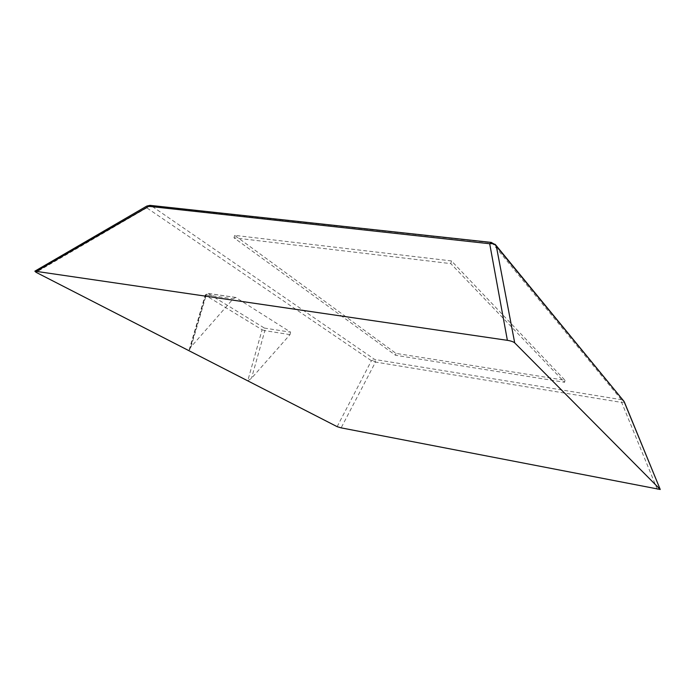 <?xml version="1.0" encoding="UTF-8"?>
<svg xmlns="http://www.w3.org/2000/svg" width="695" height="695" viewBox="0 0 695 695"><rect width="100%" height="100%" fill="white"/><g stroke="black" fill="none" stroke-linecap="round" stroke-linejoin="round"><path stroke-width="0.52" stroke-dasharray="3.48 2.61" d="M236.118 297.556L208.1 293.481L205.598 295.349L205.251 294.975L208.1 293.481L264.404 328.066L264.856 330.646L262.093 329.76L264.404 328.066L290.649 332.184L235.709 297.434L233.19 298.824L191.047 346.866L189.162 349.872L189.327 350.888L205.598 295.349L262.093 329.76L247.741 380.834L251.494 378.288L290.006 334.625L290.649 332.184M451.472 260.92L234.702 235.37L395.985 353.39L565.018 380.269L451.472 260.92L450.803 263.622L233.989 237.82L395.507 355.258L564.575 382.276L450.803 263.622M565.018 380.269L564.575 382.276M395.985 353.39L395.507 355.258M234.702 235.37L233.989 237.82M337.136 426.661L371.399 360.731L374.692 359.454L375.5 362.052L371.399 360.731L146.793 207.848L146.775 206.102M624.371 402.04L621.643 402.431L621.356 399.668L623.571 400.815M191.047 346.866L206.267 294.889L233.19 298.824M290.006 334.625L264.856 330.646L251.494 378.288M150.363 205.399L151.293 205.79L146.793 207.848L36.062 272.318M495.153 244.301L491.434 242.433M621.356 399.668L492.017 242.833L151.293 205.79L374.692 359.454L621.356 399.668M657.296 489.332L621.643 402.431L375.5 362.052L341.141 427.859M235.709 297.434L207.736 293.36L205.251 294.975L189.162 349.872"/><path stroke-width="1.04" d="M491.434 242.433L489.697 243.737L507.376 340.333L34.872 271.172L36.062 272.318L337.136 426.661L341.141 427.859L660.241 489.48L624.371 402.04M146.775 206.102L489.697 243.737C492.755 243.311 494.979 244.154 496.352 246.265L495.153 244.301M507.376 340.333C510.964 340.915 513.405 341.766 514.7 342.861L496.352 246.265L623.962 401.284L660.241 489.48M660.189 489.419L514.7 342.861M36.522 271.206L150.363 205.399M623.571 400.815L495.726 244.996L491.209 242.407L150.016 205.355L146.845 206.059L34.872 271.172"/></g></svg>

